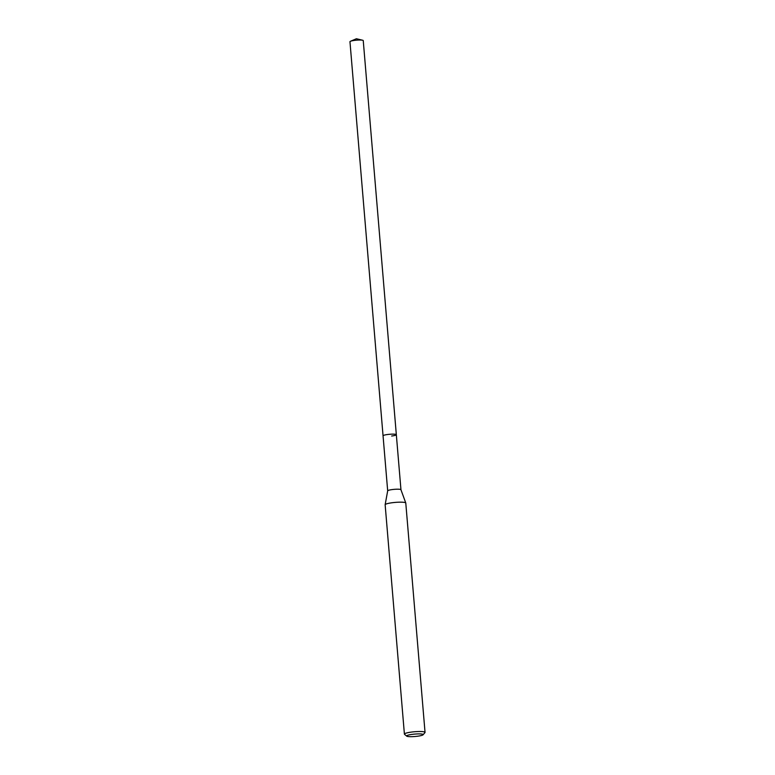 <?xml version="1.0" encoding="UTF-8"?>
<svg xmlns="http://www.w3.org/2000/svg" width="775" height="775" viewBox="0 0 775 775"><rect width="100%" height="100%" fill="white"/><g stroke="black" fill="none" stroke-linecap="round" stroke-linejoin="round"><path stroke-width="1.16" d="M396.335 434.698A6.665 0.969 175.2 0 0 387.733 434.484A6.665 0.969 175.2 0 0 383.053 435.812L387.684 490.856A6.665 0.969 -4.8 0 1 387.684 490.837A6.665 0.969 -4.8 0 1 392.353 489.548A6.665 0.969 -4.8 0 1 400.946 489.722A6.665 0.969 -4.8 0 1 400.956 489.761L363.243 40.581A6.665 0.969 175.2 0 0 362.632 40.242A6.665 0.969 175.2 0 0 354.64 40.368A6.665 0.969 175.2 0 0 350.503 41.259A6.665 0.969 175.2 0 0 349.961 41.695L383.053 435.812A6.665 0.969 -4.8 0 1 387.733 434.484A6.665 0.969 -4.8 0 1 396.335 434.698A6.665 0.969 -4.8 0 1 391.656 436.025M425.039 732.385L405.78 503.043A10.356 1.511 175.2 0 0 405.771 502.985A10.356 1.511 175.2 0 0 392.412 502.704A10.356 1.511 175.2 0 0 385.146 504.709A10.356 1.511 175.2 0 0 385.146 504.777L404.405 734.119A10.356 1.511 -4.8 0 1 411.67 732.046A10.356 1.511 -4.8 0 1 425.039 732.385A10.356 1.511 -4.8 0 1 424.942 732.617L423.073 734.787A8.283 1.211 -4.8 0 1 417.328 736.25A8.283 1.211 -4.8 0 1 406.739 736.153A8.283 1.211 -4.8 0 1 412.445 734.332A8.283 1.211 -4.8 0 1 423.073 734.787M406.739 736.153L404.531 734.332A10.356 1.511 -4.8 0 1 404.405 734.119M362.632 40.242L356.403 38.75L350.503 41.259M387.684 490.837L385.146 504.709M400.946 489.722L405.771 502.985"/></g></svg>
